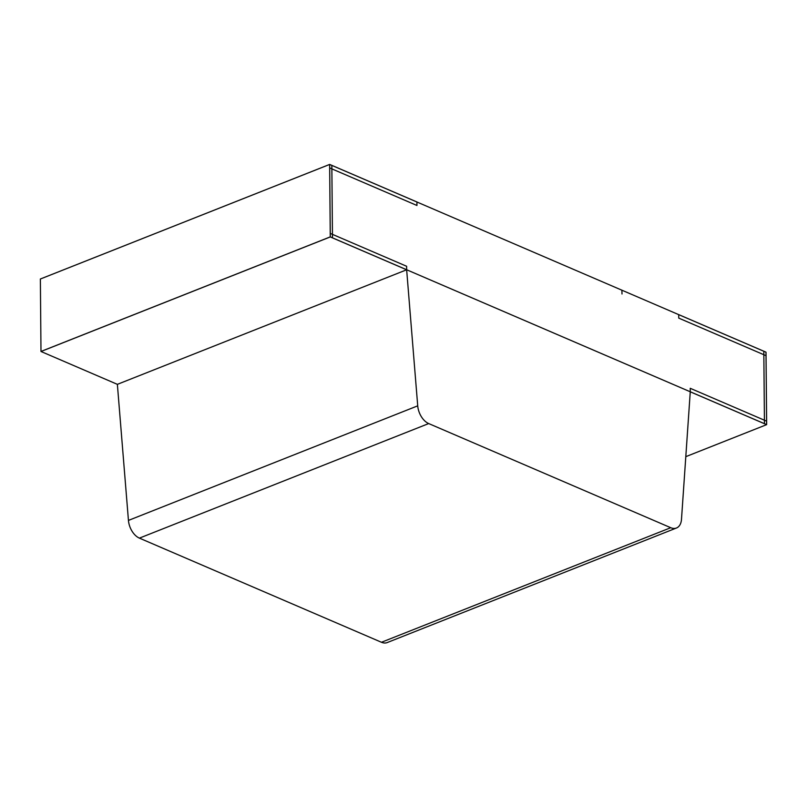 <?xml version="1.0" encoding="UTF-8"?>
<svg xmlns="http://www.w3.org/2000/svg" width="807" height="807" viewBox="0 0 807 807"><rect width="100%" height="100%" fill="white"/><g stroke="black" fill="none" stroke-linecap="round" stroke-linejoin="round"><path stroke-width="1.21" d="M670.748 527.707A15.908 9.896 68.4 0 0 676.478 528L387.199 642.574A15.908 9.896 -111.6 0 1 381.469 642.271L670.748 527.707L428.699 423.564L139.409 538.128A15.908 9.896 -111.6 0 1 128.444 520.414L117.368 384.344L41.006 351.489L330.295 236.925L41.006 351.489M381.469 642.271L139.409 538.128M128.444 520.414L417.723 405.84L406.647 269.75L690.267 391.778L681.491 519.335A15.908 9.896 68.4 0 1 676.478 528M417.723 405.84A15.908 9.896 68.4 0 0 428.699 423.564M622.005 293.99L621.894 290.197M330.265 236.885L332.474 237.833L331.838 165.395L329.639 164.446L329.69 167.937L416.957 205.482L416.926 201.972L329.66 164.426L40.37 279L40.986 351.448L330.265 236.885L329.639 164.446L40.35 279.02M690.237 388.298L690.267 391.809L766.63 424.653L766.6 421.153L690.237 388.298M685.809 456.661L766.63 424.653L764.451 423.685L763.815 351.227L766.014 352.175L766.65 424.633L330.295 236.895L330.265 233.415L406.617 266.27L406.647 269.78L117.368 384.344M406.647 269.78L330.295 236.925L329.66 164.457L765.994 352.195L766.63 424.623M678.727 314.619L765.994 352.165L766.025 355.665L678.758 318.119L678.697 314.629"/></g></svg>

